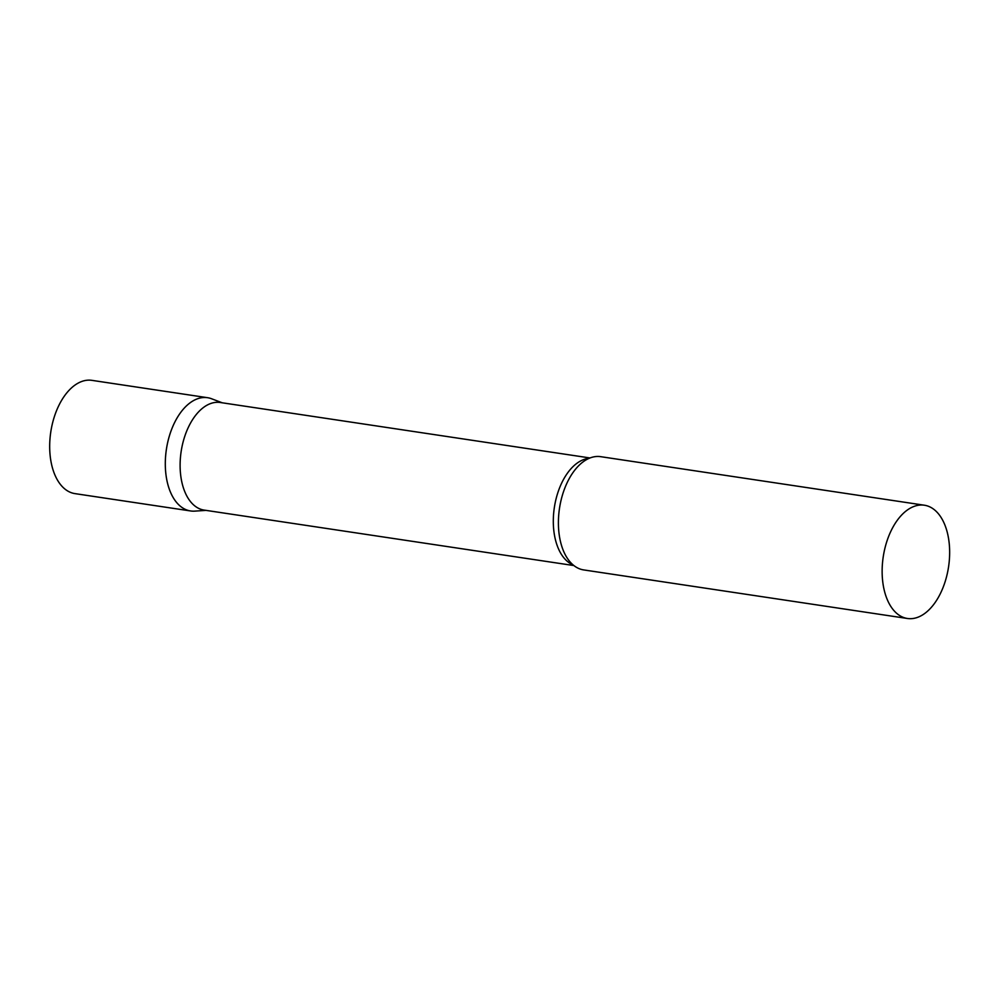 <?xml version="1.0" encoding="UTF-8"?>
<svg xmlns="http://www.w3.org/2000/svg" width="999" height="999" viewBox="0 0 999 999"><rect width="100%" height="100%" fill="white"/><g stroke="black" fill="none" stroke-linecap="round" stroke-linejoin="round"><path stroke-width="1.5" d="M190.572 510.951A57.268 33.042 -81.5 0 1 165.572 456.668A57.268 33.042 -81.5 0 1 207.555 397.702L91.945 380.357A57.268 33.042 -81.5 0 0 49.95 439.323A57.268 33.042 -81.5 0 0 74.95 493.618L190.572 510.951M590.034 457.967L220.242 402.497A54.396 31.394 98.5 0 0 216.234 402.335A54.396 31.394 98.5 0 0 180.682 455.069A54.396 31.394 98.5 0 0 204.108 510.089L573.888 565.559M222.19 402.784L211.563 398.751A57.268 33.042 98.5 0 0 203.334 397.54A57.268 33.042 98.5 0 0 165.572 456.593A57.268 33.042 98.5 0 0 194.705 511.126A57.268 33.042 98.5 0 0 194.793 511.113M924.387 505.219L600.661 456.668A57.268 33.042 98.5 0 0 596.44 456.506A57.268 33.042 98.5 0 0 581.468 463.149A57.268 33.042 98.5 0 0 567.22 558.091A57.268 33.042 98.5 0 0 583.666 569.917L907.404 618.481A57.268 33.042 98.5 0 0 911.625 618.643A57.268 33.042 98.5 0 0 949.05 563.136A57.268 33.042 98.5 0 0 924.387 505.219A57.268 33.042 98.5 0 0 920.166 505.057A57.268 33.042 98.5 0 0 882.741 560.564A57.268 33.042 98.5 0 0 907.404 618.481M589.085 458.354A54.396 31.394 98.5 0 0 554.333 507.617A54.396 31.394 98.5 0 0 573.101 564.91M206.044 510.377L194.705 511.126"/></g></svg>
